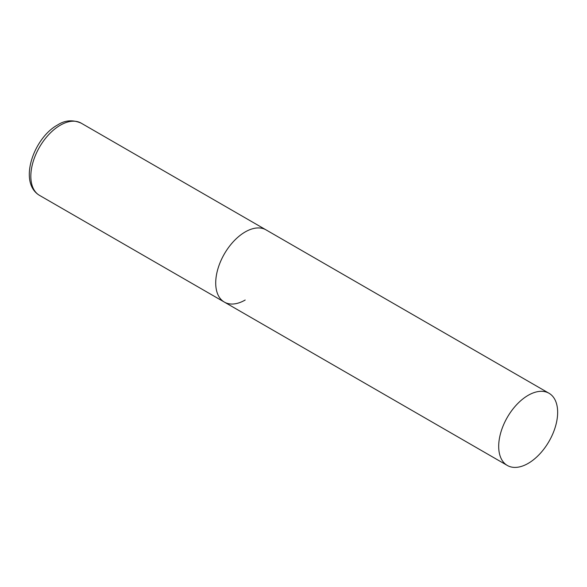 <?xml version="1.0" encoding="UTF-8"?>
<svg xmlns="http://www.w3.org/2000/svg" width="587" height="587" viewBox="0 0 587 587"><rect width="100%" height="100%" fill="white"/><g stroke="black" fill="none" stroke-linecap="round" stroke-linejoin="round"><path stroke-width="0.88" d="M245.19 300.023A41.684 24.067 -60 0 1 224.344 302.085A41.684 24.067 -60 0 1 217.96 268.677A41.684 24.067 -60 0 1 245.19 231.946A41.684 24.067 -60 0 1 266.036 229.877A41.684 24.067 120 0 0 233.912 241.052A41.684 24.067 120 0 0 215.715 283A41.684 24.067 120 0 0 224.344 302.085L39.468 195.346A41.684 24.067 -60 0 1 33.077 161.939A41.684 24.067 -60 0 1 60.307 125.207A41.684 24.067 -60 0 1 81.153 123.138C72.817 119.557 64.974 120.159 57.643 124.943C33.973 137.615 17.83 182.381 39.468 195.346M557.65 412.338A41.684 24.067 120 0 0 549.014 393.261A41.684 24.067 120 0 0 516.89 404.428A41.684 24.067 120 0 0 498.693 446.377A41.684 24.067 120 0 0 507.329 465.462A41.684 24.067 120 0 0 539.453 454.294A41.684 24.067 120 0 0 557.65 412.338M549.014 393.261L81.153 123.138M224.344 302.085L507.329 465.462"/></g></svg>
